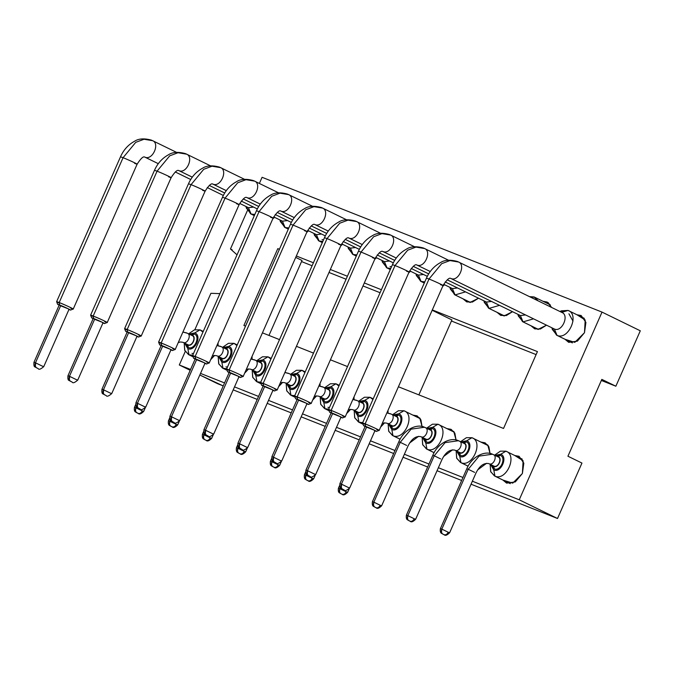<?xml version="1.0" encoding="UTF-8"?>
<svg xmlns="http://www.w3.org/2000/svg" width="674" height="674" viewBox="0 0 674 674"><rect width="100%" height="100%" fill="white"/><g stroke="black" fill="none" stroke-linecap="round" stroke-linejoin="round"><path stroke-width="1.01" d="M210.911 293.308L219.926 293.62L210.911 293.308L194.862 329.704L210.911 293.308M602.025 312.104L262.085 177.296L259.372 183.446L262.085 177.296L602.025 312.104L640.3 330.799L602.025 312.104L519.241 499.805L602.025 312.104M247.358 210.676L230.466 248.976L237.029 254.839L230.466 248.976L247.358 210.676M185.274 351.449L179.301 364.988L190.557 369.453L179.301 364.988L185.274 351.449M200.523 373.404L224.552 382.933L200.523 373.404M234.518 386.884L258.546 396.422L234.518 386.884M268.513 400.373L292.541 409.902L268.513 400.373M302.508 413.853L326.536 423.382L302.508 413.853M336.503 427.333L360.531 436.862L336.503 427.333M370.489 440.813L394.981 450.518L370.489 440.813M404.375 454.251L428.967 464.007L404.375 454.251M438.37 467.731L462.962 477.487L438.37 467.731M472.364 481.211L519.241 499.805L472.364 481.211M537.431 351.601L503.537 428.453L398.418 386.766L503.537 428.453L537.431 351.601L432.312 309.914L537.431 351.601M347.506 366.58L330.428 359.806L347.506 366.58M313.511 353.1L296.434 346.326L313.511 353.1M279.516 339.62L262.439 332.846L279.516 339.62M245.521 326.132L243.895 325.491L277.789 248.639L279.415 249.279L277.789 248.639L243.895 325.491L245.521 326.132M296.333 255.994L313.41 262.767L296.333 255.994M330.327 269.474L347.405 276.247L330.327 269.474M364.322 282.954L381.4 289.727L364.322 282.954M584.484 332.712L574.812 342.358L565.023 339.292L568.713 342.358L577.391 341.145L584.484 332.712L585.917 322.399L581.173 315.525L576.986 314.775L585.201 319.998L584.484 332.712M546.488 325.18L538.012 329.418L531.028 325.803L534.718 328.878L540.371 329.022L546.488 325.18M543 301.295L548.257 302.693L551.534 307.403L547.178 302.045L543 301.295M512.501 311.7L504.017 315.938L497.033 312.323L500.723 315.398L506.376 315.542L512.501 311.7M512.038 288.118L514.245 289.197L512.038 288.118M478.506 298.22L470.022 302.457L463.038 298.843L466.728 301.918L472.39 302.062L478.506 298.22M444.511 284.74L442.717 286.324L444.511 284.74M410.517 271.251L408.722 272.844L410.517 271.251M376.522 257.771L374.727 259.364L376.522 257.771M342.527 244.291L340.732 245.884L342.527 244.291M308.532 230.811L306.737 232.404L308.532 230.811M274.537 217.331L272.743 218.915L274.537 217.331M514.86 455.548L523.108 460.755L522.392 473.485L512.729 483.132L502.93 480.056L506.621 483.132L515.307 481.918L522.392 473.485L523.824 463.173L519.09 456.298L514.902 455.548M486.577 463.291L477.588 469.972L486.577 463.291M480.865 442.068L487.765 444.983L490.04 453.526M452.583 449.811L443.593 456.492L452.583 449.811M446.913 428.588L453.779 431.503L456.045 439.996L454.883 433.272L451.1 429.338L446.913 428.588M418.588 436.331L409.598 443.012L418.588 436.331M412.918 415.108L419.784 418.023L422.05 426.516L420.888 419.792L417.105 415.858L412.918 415.108M384.601 422.851L380.625 427.097L384.601 422.851M388.013 410.365L388.056 413.036L388.013 410.365M350.606 409.362L346.63 413.617L350.606 409.362M354.019 396.876L354.061 399.547L354.019 396.876M316.612 395.882L312.643 400.137L316.612 395.882M320.024 383.396L320.066 386.067L320.024 383.396M282.617 382.402L278.648 386.657L282.617 382.402M248.622 368.922L244.654 373.177L248.622 368.922M252.034 356.436L252.076 359.107L252.034 356.436M214.627 355.442L210.659 359.689L214.627 355.442M218.039 342.956L218.09 345.627L218.039 342.956M567.929 456.222L581.957 463.072L567.929 456.222L601.823 379.369L615.859 386.219L601.823 379.369L567.929 456.222M302.028 260.476L295.718 257.392L302.028 260.476L268.968 335.433L302.028 260.476M279.365 249.405L277.789 248.639L279.365 249.405M301.548 261.571L312.096 265.758L301.548 261.571M329.013 272.464L346.091 279.238L329.013 272.464M363 285.945L380.077 292.718L363 285.945M451.445 321.018L536.108 354.591L451.445 321.018M601.334 380.465L615.859 386.219L640.3 330.799L615.859 386.219L601.334 380.465M432.16 310.267L451.925 319.923L432.16 310.267M418.866 394.88L451.925 319.923L418.866 394.88M232.159 249.801L230.466 248.976L232.159 249.801M217.576 383.683L199.816 375.005L223.237 385.924L217.576 383.683M190.186 370.304L179.301 364.988L190.186 370.304M233.196 389.875L257.232 399.412L233.196 389.875M267.19 403.355L291.227 412.892L267.19 403.355M301.185 416.844L325.222 426.372L301.185 416.844M335.18 430.324L359.208 439.852L335.18 430.324M369.175 443.804L393.658 453.509L369.175 443.804M403.06 457.242L427.653 466.998L403.06 457.242M437.047 470.722L461.648 480.478L437.047 470.722M471.042 484.202L557.516 518.491L519.241 499.805L557.516 518.491L581.957 463.072L557.516 518.491L471.042 484.202M490.04 453.476L488.877 446.752L485.095 442.818L480.907 442.068M560.018 311.548L568.03 310.419L584.341 318.364M551.922 327.834L552.309 329.426L557.027 335.366L554.399 329.022C561.964 332.56 569.699 315.019 561.728 312.399L568.03 310.419L561.728 312.399C569.699 315.019 561.964 332.56 554.399 329.022L557.027 335.366C568.376 340.665 579.977 314.354 568.03 310.419C579.977 314.354 568.376 340.665 557.027 335.366L572.411 342.872L556.539 335.147L552.04 327.893M534.035 296.939L538.021 300.806L534.988 297.403L534.035 296.939L531.643 297.689L534.035 296.939L529.486 296.636L534.035 296.939M517.927 314.354L518.314 315.946L523.032 321.877L520.404 315.542L525.509 314.935L520.404 315.542L523.032 321.877L533.513 318.844L523.032 321.877L538.416 329.392L522.552 321.667L518.045 314.404M483.932 300.865L484.32 302.457L489.038 308.397L486.409 302.062L491.514 301.447L486.409 302.062L489.038 308.397L499.518 305.356L489.038 308.397L504.422 315.912L488.557 308.187L484.05 300.924M449.937 287.385L450.325 288.978L455.043 294.917L452.414 288.582L457.52 287.966L452.414 288.582L455.043 294.917L465.523 291.876L455.043 294.917L470.427 302.432L454.562 294.707L450.055 287.444M415.942 273.905L416.33 275.498L421.048 281.437L418.419 275.102L423.525 274.487L418.419 275.102L421.048 281.437L424.805 281.875L421.048 281.437L424.3 283.021L420.568 281.227L416.06 273.964M381.947 260.425L382.335 262.017L387.053 267.957L384.424 261.622L389.53 261.007L384.424 261.622L387.053 267.957L390.81 268.395L387.053 267.957L390.305 269.541L386.573 267.738L382.065 260.484M347.952 246.945L348.34 248.537L353.066 254.477L350.429 248.133L355.535 247.527L350.429 248.133L353.066 254.477L356.816 254.915L353.066 254.477L356.31 256.061L352.578 254.258L348.07 247.004M313.958 233.465L314.345 235.058L319.072 240.997L316.435 234.653L321.54 234.047L316.435 234.653L319.072 240.997L322.821 241.435L319.072 240.997L322.315 242.581L318.583 240.778L314.076 233.516M279.971 219.985L280.35 221.578L285.077 227.509L282.44 221.173L287.545 220.567L282.44 221.173L285.077 227.509L288.826 227.947L285.077 227.509L288.32 229.101L284.588 227.298L280.081 220.036M245.976 206.497L246.364 208.089L251.082 214.029L248.445 207.693L253.55 207.078L248.445 207.693L251.082 214.029L254.831 214.467L251.082 214.029L254.325 215.613L250.593 213.818L246.094 206.556M505.938 451.192L500.715 454.259L505.938 451.192C517.893 455.127 506.284 481.438 494.943 476.139C506.284 481.438 517.893 455.127 505.938 451.192L500.411 451.159L494.556 455.169L500.411 451.159L505.938 451.192L522.249 459.137M494.943 476.139L510.319 483.646L494.455 475.92L490.647 471.556L490.124 464.251L490.773 471.876L494.943 476.139L493.789 469.955L494.943 476.139M471.943 437.712L466.72 440.771L471.943 437.712C483.898 441.647 472.297 467.958 460.949 462.65C472.289 467.958 483.898 441.647 471.943 437.712L466.416 437.679L460.561 441.689L466.416 437.679L471.943 437.712L488.254 445.657M460.949 462.65L468.11 466.155L460.46 462.44L456.652 458.067L456.13 450.771L456.778 458.387L460.949 462.65L459.794 456.475L460.949 462.65M437.948 424.232L432.725 427.291L437.948 424.232C449.903 428.167 438.302 454.478 426.954 449.17C438.302 454.478 449.903 428.167 437.948 424.232L432.422 424.199L426.566 428.209L432.422 424.199L437.948 424.232L454.259 432.177M426.954 449.17L434.115 452.675L426.465 448.96L422.657 444.587L422.135 437.283L422.783 444.907L426.954 449.17L425.799 442.995L426.954 449.17M403.953 410.752L398.73 413.811L403.953 410.752C415.909 414.687 404.307 440.998 392.959 435.69C404.307 440.998 415.909 414.687 403.953 410.752L398.427 410.719L392.571 414.729L398.427 410.719L403.953 410.752L420.273 418.697M392.959 435.69L400.12 439.187L392.47 435.48L388.662 431.107L388.14 423.803L388.788 431.427L392.959 435.69L391.805 429.515L392.959 435.69M369.959 397.272L372.924 399.497L369.959 397.272L370.919 397.736L369.959 397.272L364.735 400.331C372.259 402.808 364.954 419.371 357.81 416.035L358.964 422.21L363.025 424.19L358.475 422L354.667 417.627L354.145 410.323L354.794 417.947L358.964 422.21L362.713 422.649L358.964 422.21L357.81 416.035L354.617 410.55L357.81 416.035C364.937 419.43 372.292 402.757 364.735 400.331L369.959 397.272L364.432 397.239L358.576 401.249L364.432 397.239L369.959 397.272M335.972 383.792L338.929 386.017L335.972 383.792L336.924 384.256L335.972 383.792L330.74 386.851C338.264 389.328 330.959 405.891 323.815 402.555L324.969 408.73L329.03 410.71L324.48 408.511L320.672 404.147L320.15 396.843L320.799 404.467L324.969 408.73L328.718 409.169L324.969 408.73L323.815 402.555L320.622 397.07L323.815 402.555C330.942 405.95 338.297 389.277 330.74 386.851L335.972 383.792L330.437 383.75L324.582 387.761L330.437 383.75L335.972 383.792M301.977 370.304L304.934 372.528L301.977 370.304L302.929 370.776L301.977 370.304L296.745 373.371C304.269 375.848 296.964 392.411 289.82 389.075L290.974 395.25L295.035 397.23L290.486 395.031L286.677 390.667L286.155 383.363L286.804 390.987L290.974 395.25L294.723 395.689L290.974 395.25L289.82 389.075L286.627 383.59L289.82 389.075C296.948 392.47 304.303 375.789 296.745 373.371L301.977 370.304L296.442 370.27L290.595 374.281L296.442 370.27L301.977 370.304M267.982 356.824L270.948 359.048L267.982 356.824L268.934 357.287L267.982 356.824L262.75 359.891C270.282 362.368 262.97 378.931 255.825 375.587L256.979 381.762L261.04 383.75L256.491 381.551L252.683 377.187L252.16 369.883L252.817 377.507L256.979 381.762L260.728 382.2L256.979 381.762L255.825 375.587L252.632 370.11L255.825 375.587C262.953 378.982 270.308 362.309 262.75 359.891L267.982 356.824L262.447 356.79L256.6 360.801L262.447 356.79L267.982 356.824M233.988 343.344L236.953 345.568L233.988 343.344L234.94 343.807L233.988 343.344L228.756 346.402C236.288 348.879 228.975 365.451 221.83 362.107L222.984 368.282L227.045 370.27L222.504 368.071L218.688 363.699L218.165 356.394L218.823 364.019L222.984 368.282L226.734 368.72L222.984 368.282L221.83 362.107L218.637 356.63L221.83 362.107C228.958 365.502 236.313 348.829 228.756 346.402L233.988 343.344L228.452 343.31L222.605 347.321L228.452 343.31L233.988 343.344M199.993 329.864L202.958 332.088L199.993 329.864L200.945 330.327L199.993 329.864L194.769 332.922C202.293 335.399 194.98 351.971 187.835 348.627L188.99 354.802L193.05 356.79L188.509 354.591L184.693 350.219L184.179 342.914L184.828 350.539L188.99 354.802L192.747 355.24L188.99 354.802L187.835 348.627L184.642 343.15L187.835 348.627C194.963 352.022 202.318 335.349 194.769 332.922L199.993 329.864L194.457 329.83L188.61 333.841L194.457 329.83L199.993 329.864M568.03 310.419L561.4 310.815L559.9 311.489M500.715 454.259C508.238 456.736 500.934 473.3 493.789 469.955L490.596 464.479L493.789 469.955C500.908 473.359 508.263 456.677 500.715 454.259L495.028 455.397L500.715 454.259M466.72 440.771C474.243 443.256 466.939 459.82 459.794 456.475L456.601 450.999L459.794 456.475C466.914 459.87 474.269 443.197 466.72 440.771L461.033 441.917L466.72 440.771M432.725 427.291C440.248 429.768 432.944 446.34 425.799 442.995L422.606 437.519L425.799 442.995C432.919 446.39 440.274 429.717 432.725 427.291L427.038 428.437L432.725 427.291M398.73 413.811C406.254 416.288 398.949 432.851 391.805 429.515L388.612 424.03L391.805 429.515C398.932 432.91 406.279 416.237 398.73 413.811L393.043 414.957L398.73 413.811M359.048 401.477L364.735 400.331L359.048 401.477M325.053 387.997L330.74 386.851L325.053 387.997M291.058 374.508L296.745 373.371L291.058 374.508M257.064 361.028L262.75 359.891L257.064 361.028M223.077 347.548L228.756 346.402L223.077 347.548M189.082 334.068L194.769 332.922L189.082 334.068M458.286 261.883L457.309 261.453L458.286 261.883C466.256 264.503 458.522 282.044 450.957 278.505C458.522 282.044 466.256 264.503 458.286 261.883L562.057 312.542M450.957 278.505L554.399 329.022L450.957 278.505M376.53 431.368L379.192 430.341L443.079 285.498C446.651 279.929 449.154 277.553 450.611 278.354L554.399 329.022M424.3 248.403L423.314 247.965L424.3 248.403C432.261 251.023 424.527 268.564 416.962 265.025C424.527 268.564 432.261 251.023 424.3 248.403L448.522 260.215M416.962 265.025L430.265 271.521L416.962 265.025M447.224 279.811L520.404 315.542L447.224 279.811M447.216 279.82L520.404 315.542M390.305 234.923L389.319 234.485L390.305 234.923C398.267 237.543 390.532 255.084 382.967 251.545C390.532 255.084 398.267 237.543 390.305 234.923L414.527 246.735M382.967 251.545L396.27 258.041L382.967 251.545M413.229 266.323L428.689 273.871L413.229 266.323M445.185 281.934L486.409 302.062M356.31 221.434L355.324 221.005L356.31 221.434C364.272 224.063 356.538 241.604 348.972 238.065C356.538 241.604 364.272 224.063 356.31 221.434L380.532 233.255M348.972 238.065L362.275 244.561L348.972 238.065M379.235 252.843L394.694 260.391L379.235 252.843M411.191 268.454L427.308 276.332M443.661 284.302L452.414 288.582M322.315 207.954L321.338 207.525L322.315 207.954C330.277 210.583 322.543 228.124 314.977 224.585C322.543 228.124 330.277 210.583 322.315 207.954L346.537 219.775M314.977 224.585L328.28 231.081L314.977 224.585M345.24 239.363L360.7 246.911L345.24 239.363M377.196 254.966L393.313 262.852M409.666 270.822L418.419 275.102M288.32 194.474L287.343 194.045L288.32 194.474C296.29 197.103 288.548 214.635 280.982 211.105C288.548 214.635 296.29 197.103 288.32 194.474L312.542 206.286M280.982 211.105L294.285 217.601L280.982 211.105M311.253 225.883L326.705 233.431L311.253 225.883M343.201 241.486L359.318 249.372M375.671 257.342L384.424 261.622M254.325 180.994L253.348 180.565L254.325 180.994C262.296 183.614 254.553 201.155 246.987 197.617C254.553 201.155 262.296 183.614 254.325 180.994L278.547 192.806M246.987 197.617L260.29 204.112L246.987 197.617M277.258 212.403L292.71 219.951L277.258 212.403M309.206 228.006L325.323 235.892M341.676 243.862L350.429 248.133M220.331 167.514L219.353 167.085L220.331 167.514C228.301 170.134 220.558 187.675 213.001 184.137C220.558 187.675 228.301 170.134 220.331 167.514L244.552 179.326M213.001 184.137L226.296 190.632L213.001 184.137M243.263 198.923L258.715 206.463L243.263 198.923M275.219 214.526L291.328 222.412M307.681 230.382L316.435 234.653M186.336 154.034L185.358 153.596L186.336 154.034C194.306 156.654 186.572 174.195 179.006 170.657C186.572 174.195 194.306 156.654 186.336 154.034L210.558 165.846M179.006 170.657L192.301 177.152L179.006 170.657M209.269 185.434L224.72 192.983L209.269 185.434M241.225 201.046L257.333 208.932M273.686 216.902L282.44 221.173M152.341 140.554L151.364 140.116L152.341 140.554C160.311 143.174 152.577 160.715 145.011 157.177C152.577 160.715 160.311 143.174 152.341 140.554L176.563 152.366M145.011 157.177L158.306 163.672L145.011 157.177M175.274 171.954L190.725 179.503L175.274 171.954M207.23 187.566L223.338 195.452M239.691 203.422L248.445 207.693M497.058 456.391L498.137 456.593L500.226 455.363L496.03 455.894L500.226 455.363C506.713 457.444 500.394 471.766 494.278 468.851L491.599 464.967L494.278 468.851C500.411 471.716 506.688 457.494 500.226 455.363L498.204 456.618M463.063 442.911L464.142 443.104L466.231 441.883L462.035 442.405L466.231 441.883C472.718 443.964 466.4 458.286 460.283 455.371L457.604 451.487L460.283 455.371C466.416 458.236 472.693 444.014 466.231 441.883L464.209 443.138M430.147 429.624C434.84 431.175 430.282 441.504 425.825 439.414C430.265 441.537 434.856 431.141 430.147 429.624L429.068 429.431L430.147 429.624L432.236 428.403L428.041 428.925L432.236 428.403C438.723 430.484 432.405 444.806 426.288 441.891L423.609 438.007L426.288 441.891C432.422 444.756 438.698 430.526 432.236 428.403L430.214 429.658M396.152 416.144C400.845 417.686 396.287 428.015 391.83 425.934C396.278 428.057 400.862 417.653 396.152 416.144L395.074 415.951L396.152 416.144L398.241 414.923L394.046 415.445L398.241 414.923C404.729 417.004 398.41 431.326 392.293 428.403L389.614 424.527L392.293 428.403C398.427 431.276 404.703 417.046 398.241 414.923L396.219 416.178M362.157 402.664C366.85 404.206 362.292 414.535 357.835 412.454C362.283 414.569 366.867 404.173 362.157 402.664L361.079 402.462L362.157 402.664L364.246 401.443L360.051 401.965L364.246 401.443C370.734 403.524 364.415 417.838 358.298 414.923L355.619 411.047L358.298 414.923C364.432 417.796 370.708 403.566 364.246 401.443L362.224 402.698M328.162 389.184C332.855 390.726 328.297 401.055 323.84 398.974C328.289 401.089 332.872 390.693 328.162 389.184L327.084 388.982L328.162 389.184L330.252 387.954L326.064 388.485L330.252 387.954C336.739 390.044 330.42 404.358 324.304 401.443L321.624 397.559L324.304 401.443C330.437 404.316 336.714 390.086 330.252 387.954L328.23 389.21M294.167 375.704C298.86 377.246 294.302 387.575 289.854 385.494C294.294 387.609 298.877 377.213 294.167 375.704L293.089 375.502L294.167 375.704L296.257 374.474L292.069 375.005L296.257 374.474C302.744 376.555 296.425 390.878 290.309 387.963L287.63 384.079L290.309 387.963C296.45 390.827 302.719 376.606 296.257 374.474L294.235 375.73M260.172 362.216C264.865 363.766 260.307 374.095 255.859 372.014C260.299 374.129 264.882 363.733 260.172 362.216L259.094 362.022L260.172 362.216L262.262 360.994L258.075 361.525L262.262 360.994C268.749 363.075 262.43 377.398 256.314 374.483L253.635 370.599L256.314 374.483C262.456 377.347 268.724 363.126 262.262 360.994L260.24 362.25M226.178 348.736C230.87 350.286 226.312 360.615 221.864 358.526C226.304 360.649 230.887 350.253 226.178 348.736L225.099 348.542L226.178 348.736L228.267 347.514L224.08 348.037L228.267 347.514C234.754 349.595 228.444 363.918 222.319 361.003L219.64 357.119L222.319 361.003C228.461 363.867 234.729 349.637 228.267 347.514L226.253 348.77M192.183 335.256C196.875 336.798 192.326 347.127 187.869 345.046C192.309 347.169 196.892 336.773 192.183 335.256L191.104 335.062L192.183 335.256L194.272 334.034L190.085 334.557L194.272 334.034C200.759 336.115 194.449 350.438 188.324 347.523L185.653 343.639L188.324 347.523C194.466 350.387 200.742 336.158 194.272 334.034L192.258 335.29M362.561 422.994L426.44 278.16L429.018 279.019L426.44 278.16C429.498 271.243 434.174 266.053 440.459 262.607C444.511 259.903 450.131 259.515 457.309 261.453L449.971 260.577L441.672 263.677L429.018 279.019C436.525 281.959 448.564 287.857 440.501 284.63C448.589 287.865 436.474 281.951 429.018 279.019L441.672 263.677L449.971 260.577L458.615 262.026M328.567 409.514L392.445 264.68L395.023 265.539L392.445 264.68C395.503 257.754 400.179 252.573 406.464 249.127C410.517 246.423 416.136 246.035 423.314 247.965L415.976 247.097L407.677 250.197L395.023 265.539C402.53 268.479 414.569 274.377 406.506 271.15C414.594 274.385 402.479 268.471 395.023 265.539L407.677 250.197L415.976 247.097L424.62 248.546M342.535 417.888L345.198 416.861L409.084 272.018C412.657 266.449 415.167 264.073 416.616 264.874L430.256 271.538M294.572 396.034L358.458 251.191L361.037 252.059L358.458 251.191C361.508 244.274 366.184 239.093 372.469 235.647C376.522 232.934 382.141 232.547 389.319 234.485L381.981 233.617L373.682 236.717L361.037 252.059C368.535 254.999 380.574 260.897 372.511 257.67C380.599 260.905 368.484 254.983 361.037 252.059L373.682 236.717L381.981 233.617L390.625 235.066M308.54 404.408L311.203 403.381L375.089 258.53C378.662 252.969 381.172 250.585 382.621 251.394L396.261 258.049M260.577 382.554L324.464 237.711L327.042 238.579L324.464 237.711C327.513 230.794 332.189 225.613 338.474 222.167C342.527 219.454 348.146 219.067 355.324 221.005L347.986 220.137L339.696 223.237L327.042 238.579C334.54 241.519 346.579 247.417 338.525 244.19C346.604 247.417 334.489 241.503 327.042 238.579L339.696 223.237L347.986 220.137L356.63 221.578M274.545 390.928L277.208 389.901L341.103 245.05C344.667 239.489 347.177 237.105 348.627 237.914L362.267 244.569M226.582 369.066L290.469 224.231L293.047 225.099L290.469 224.231C293.519 217.314 298.194 212.133 304.479 208.687C308.532 205.974 314.151 205.587 321.338 207.525L313.991 206.657L305.701 209.757L293.047 225.099C300.545 228.039 312.593 233.937 304.53 230.702C312.61 233.937 300.494 228.023 293.047 225.099L305.701 209.757L313.991 206.657L322.635 208.097M240.551 377.448L243.213 376.421L307.108 231.57C310.672 226.009 313.183 223.625 314.632 224.425L328.272 231.089M192.587 355.586L256.474 210.751L259.052 211.619L256.474 210.751C259.532 203.834 264.2 198.653 270.485 195.207C274.537 192.494 280.157 192.107 287.343 194.045L279.996 193.168L271.706 196.277L259.052 211.619C266.55 214.559 278.598 220.449 270.535 217.222C278.615 220.457 266.5 214.543 259.052 211.619L271.706 196.277L279.996 193.168L288.641 194.618M209.226 362.924L273.113 218.09C276.677 212.529 279.188 210.145 280.637 210.945L294.277 217.609M158.601 342.106L222.479 197.271L225.057 198.131L222.479 197.271C225.537 190.354 230.205 185.165 236.49 181.719C240.542 179.014 246.162 178.627 253.348 180.565L246.01 179.688L237.711 182.789L225.057 198.139C232.564 201.071 244.603 206.969 236.54 203.742C244.62 206.977 232.505 201.063 225.057 198.131L237.711 182.789L246.01 179.688L254.646 181.138M175.232 349.444L239.118 204.61C242.682 199.041 245.193 196.665 246.642 197.465L260.282 204.129M124.606 328.626L188.484 183.791L191.062 184.651L188.484 183.791C191.542 176.866 196.21 171.685 202.495 168.239C206.547 165.534 212.167 165.147 219.353 167.085L212.015 166.208L203.717 169.309L191.062 184.651C198.569 187.591 210.608 193.489 202.545 190.262C210.625 193.497 198.51 187.583 191.062 184.651L203.717 169.309L212.015 166.208L220.651 167.657M141.245 335.964L205.123 191.13C208.687 185.561 211.198 183.185 212.647 183.985L226.287 190.649M90.611 315.146L154.489 170.303L157.067 171.171L154.489 170.303C157.548 163.386 162.215 158.205 168.5 154.759C172.552 152.046 178.172 151.667 185.358 153.596L178.02 152.728L169.722 155.829L157.067 171.171C164.574 174.111 176.613 180.009 168.551 176.782C176.63 180.017 164.515 174.094 157.067 171.171L169.722 155.829L178.02 152.728L186.656 154.178M107.25 322.484L171.129 177.65C174.692 172.081 177.203 169.705 178.652 170.505L192.292 177.161M57.652 304.336L56.616 301.674L120.494 156.823L123.072 157.691L120.494 156.823C123.553 149.906 128.22 144.725 134.505 141.279C138.558 138.566 144.177 138.178 151.364 140.116L144.025 139.248L135.727 142.349L123.072 157.691C130.579 160.631 142.618 166.529 134.556 163.302C142.635 166.529 130.52 160.614 123.072 157.691L135.727 142.349L144.025 139.248L152.669 140.697M73.255 309.004L137.134 164.161C140.697 158.601 143.208 156.216 144.657 157.025L158.297 163.681M498.137 456.584C502.829 458.135 498.271 468.464 493.815 466.383L494.278 468.851L493.815 466.383L492.618 465.473L493.815 466.383C498.255 468.497 502.846 458.101 498.137 456.593L497.041 456.391M464.142 443.104C468.834 444.655 464.276 454.984 459.82 452.903L460.283 455.371L459.82 452.903L458.632 451.984L459.82 452.903C464.26 455.017 468.851 444.621 464.142 443.104L463.046 442.911M425.825 439.414L426.288 441.891L425.825 439.414L424.637 438.504L425.825 439.414M391.83 425.934L392.293 428.403L391.83 425.934L390.642 425.024L391.83 425.934M357.835 412.454L358.298 414.923L357.835 412.454L356.647 411.544L357.835 412.454M323.84 398.974L324.304 401.443L323.84 398.974L322.652 398.064L323.84 398.974M289.854 385.494L290.309 387.963L289.854 385.494L288.657 384.584L289.854 385.494M255.859 372.014L256.314 374.483L255.859 372.014L254.662 371.096M221.864 358.526L222.319 361.003L221.864 358.526L220.668 357.616L221.864 358.526M187.869 345.046L188.324 347.523L187.869 345.046L186.673 344.136M376.623 429.464C384.702 432.7 372.587 426.785 365.139 423.862C361.871 422.598 361.778 422.733 364.861 424.275C361.778 422.733 361.871 422.598 365.139 423.862L429.018 279.019L365.139 423.862L372.436 426.979M342.628 415.984C350.707 419.22 338.601 413.305 331.145 410.382C327.876 409.118 327.783 409.253 330.867 410.795C327.783 409.253 327.876 409.118 331.145 410.382L395.023 265.539L331.145 410.382L338.449 413.491M308.633 402.504C316.713 405.74 304.606 399.825 297.15 396.893C293.881 395.638 293.788 395.773 296.872 397.315C293.788 395.773 293.881 395.638 297.15 396.893L361.037 252.059L297.15 396.893L304.454 400.011M274.638 389.024C282.718 392.26 270.611 386.345 263.155 383.413C259.894 382.15 259.793 382.293 262.877 383.835C259.793 382.293 259.894 382.158 263.155 383.413L327.042 238.579L263.155 383.413L270.459 386.531M240.643 375.544C248.731 378.78 236.616 372.857 229.16 369.933C225.9 368.67 225.807 368.813 228.882 370.346C225.798 368.813 225.9 368.67 229.16 369.933L293.047 225.099L229.16 369.933L236.464 373.051M206.648 362.064C214.736 365.291 202.621 359.377 195.165 356.453C191.905 355.19 191.812 355.333 194.887 356.866C191.812 355.333 191.905 355.19 195.165 356.453L259.052 211.619L195.165 356.453L202.47 359.571M172.654 348.576C180.742 351.811 168.626 345.897 161.179 342.973C157.91 341.71 157.817 341.844 160.892 343.386C157.817 341.853 157.91 341.71 161.179 342.973L225.057 198.131L161.179 342.973L168.475 346.091M138.667 335.096C146.747 338.331 134.632 332.417 127.184 329.493C123.915 328.23 123.822 328.364 126.897 329.906C123.822 328.364 123.915 328.23 127.184 329.493L191.062 184.651L127.184 329.493L134.48 332.602M104.672 321.616C112.752 324.851 100.637 318.937 93.189 316.013C89.92 314.75 89.827 314.884 92.902 316.426C89.827 314.884 89.92 314.75 93.189 316.013L157.067 171.171L93.189 316.013L100.485 319.122M70.677 308.136C78.757 311.371 66.642 305.457 59.194 302.525C55.925 301.27 55.832 301.404 58.908 302.946C55.832 301.404 55.925 301.27 59.194 302.525L123.072 157.691L59.194 302.525L66.49 305.642M498.01 456.862C502.45 458.295 498.128 468.101 493.941 466.105C498.137 468.068 502.442 458.32 498.01 456.862L492.483 454.209L479.079 456.113L468.236 469.264L474.614 472.381L468.236 469.264L479.079 456.113L492.483 454.209L493.326 454.579C497.749 456.037 493.452 465.776 489.248 463.813L493.941 466.105L489.248 463.813C493.452 465.776 497.749 456.037 493.326 454.579L492.483 454.209C484.522 450.24 471.446 457.065 466.804 468.784L468.236 469.264L441.832 529.124L448.21 532.241L441.832 529.124L468.236 469.264L466.804 468.784L440.4 528.643L441.832 529.124C440.99 531.432 441.301 533.083 442.759 534.061C441.453 533.176 441.2 531.55 442.009 529.191C441.158 531.5 441.419 533.126 442.793 534.078L444.174 534.752L442.793 534.078C441.301 533.083 440.99 531.432 441.832 529.124L440.4 528.643C440.055 531.171 440.392 532.721 441.403 533.286L444.174 534.752C445.27 535.94 447.098 535.266 449.642 532.721L448.21 532.241C447.081 534.406 445.683 535.223 444.031 534.684M464.015 443.382C468.464 444.806 464.133 454.621 459.946 452.625C464.142 454.588 468.447 444.84 464.015 443.382L458.489 440.72L445.084 442.633L434.241 455.784L440.619 458.901L434.241 455.784L445.084 442.633L458.489 440.72L459.331 441.091C463.754 442.548 459.457 452.296 455.253 450.333L459.946 452.625L455.253 450.333C459.457 452.296 463.754 442.548 459.331 441.091L458.489 440.72C450.527 436.752 437.451 443.585 432.809 455.304L434.241 455.784L407.837 515.644L414.224 518.761L407.837 515.644L434.241 455.784L432.809 455.304L406.405 515.163L407.837 515.644C406.995 517.952 407.307 519.603 408.764 520.581C407.458 519.696 407.206 518.07 408.014 515.711C407.163 518.02 407.425 519.646 408.798 520.598L410.18 521.272L408.798 520.598C407.307 519.603 406.995 517.952 407.837 515.644L406.405 515.163C406.06 517.691 406.397 519.241 407.408 519.806L410.18 521.272C411.275 522.46 413.103 521.786 415.656 519.241L414.224 518.761C413.086 520.926 411.696 521.743 410.036 521.204M430.02 429.902C434.469 431.326 430.138 441.141 425.951 439.136C430.155 441.108 434.452 431.36 430.02 429.902L424.494 427.24L411.089 429.153L400.246 442.304L406.624 445.421L400.246 442.304L411.089 429.153L424.494 427.24L425.336 427.611C429.759 429.068 425.463 438.816 421.258 436.853L425.951 439.136L421.258 436.853C425.463 438.816 429.759 429.068 425.336 427.611L424.494 427.24C416.532 423.272 403.456 430.105 398.814 441.824L400.246 442.304L373.843 502.164L380.229 505.281L373.843 502.164L400.246 442.304L398.814 441.824L372.41 501.683L373.843 502.164C373.008 504.472 373.312 506.115 374.769 507.101C373.463 506.216 373.211 504.59 374.019 502.231C373.169 504.54 373.43 506.166 374.803 507.118L376.185 507.783L374.803 507.118C373.312 506.115 373.008 504.472 373.843 502.164L372.41 501.683C372.065 504.211 372.402 505.761 373.413 506.326L376.159 507.775C377.28 508.98 379.108 508.306 381.661 505.761L380.229 505.281C379.091 507.446 377.701 508.263 376.041 507.724M396.026 416.422C400.474 417.846 396.144 427.653 391.956 425.656C396.16 427.628 400.457 417.88 396.026 416.422L390.499 413.76L386.876 412.935L391.341 414.131C395.764 415.588 391.468 425.336 387.264 423.365L391.956 425.656L387.264 423.373C391.468 425.336 395.764 415.588 391.341 414.131L386.918 412.842M362.031 402.942C366.479 404.366 362.149 414.173 357.961 412.176C362.165 414.139 366.462 404.4 362.031 402.942L356.504 400.28L352.881 399.455L357.346 400.651C361.769 402.108 357.473 411.856 353.269 409.885L357.961 412.176L353.269 409.885C357.473 411.856 361.769 402.108 357.346 400.651L352.923 399.362M328.044 389.462C332.484 390.886 328.154 400.693 323.967 398.696C328.171 400.659 332.467 390.92 328.044 389.462L322.509 386.8L318.886 385.975L323.352 387.171C327.775 388.628 323.478 398.368 319.274 396.405L323.967 398.696L319.274 396.405C323.478 398.368 327.775 388.628 323.352 387.171L318.928 385.882M294.049 375.974C298.489 377.406 294.159 387.213 289.972 385.216C294.176 387.179 298.472 377.432 294.049 375.974L288.514 373.32L284.891 372.495L289.357 373.691C293.78 375.148 289.483 384.888 285.279 382.925L289.972 385.216L285.279 382.925C289.483 384.888 293.78 375.148 289.357 373.691L284.933 372.402M260.054 362.494C264.494 363.926 260.164 373.733 255.977 371.736C260.181 373.699 264.478 363.952 260.054 362.494L254.519 359.84L250.897 359.015L255.362 360.202C259.785 361.66 255.488 371.408 251.284 369.445L255.977 371.736L251.292 369.445C255.488 371.408 259.785 361.66 255.362 360.211L250.939 358.922M226.06 349.014C230.5 350.438 226.178 360.253 221.982 358.256C226.186 360.219 230.483 350.472 226.06 349.014L220.533 346.352L216.902 345.535L221.367 346.722C225.798 348.18 221.493 357.928 217.298 355.965L221.982 358.256L217.298 355.965C221.493 357.928 225.798 348.18 221.367 346.722L216.944 345.442M192.065 335.534C196.505 336.958 192.183 346.773 187.987 344.768C192.191 346.739 196.488 336.992 192.065 335.534L186.538 332.872L182.907 332.055L187.372 333.242C191.804 334.7 187.498 344.448 183.303 342.485L187.987 344.768L183.303 342.485C187.498 344.448 191.804 334.7 187.372 333.242L182.949 331.953M365.139 423.862L365.603 426.33C371.399 428.605 380.818 433.205 374.533 430.694C380.852 433.222 371.366 428.588 365.603 426.33L365.139 423.862M365.384 426.65C362.991 425.454 363.059 425.345 365.603 426.33C363.025 425.328 362.949 425.437 365.384 426.65M331.145 410.382L331.608 412.85C337.404 415.125 346.824 419.725 340.538 417.214C346.857 419.742 337.371 415.108 331.608 412.85L331.145 410.382M331.389 413.17C328.996 411.974 329.064 411.865 331.608 412.85C329.03 411.848 328.954 411.957 331.389 413.17M297.15 396.893L297.613 399.37C303.41 401.645 312.829 406.245 306.544 403.726C312.862 406.262 303.376 401.628 297.613 399.37L297.15 396.893M297.394 399.69C295.001 398.494 295.069 398.385 297.613 399.37C295.035 398.368 294.959 398.477 297.394 399.69M263.155 383.413L263.618 385.89C269.415 388.165 278.834 392.765 272.549 390.246C278.868 392.782 269.389 388.148 263.618 385.89L263.155 383.413M263.399 386.21C261.007 385.014 261.074 384.905 263.618 385.89C261.04 384.888 260.964 384.997 263.399 386.21M229.16 369.933L229.623 372.402C235.42 374.685 244.839 379.285 238.554 376.766C244.873 379.302 235.394 374.668 229.623 372.402L229.16 369.933M229.404 372.73C227.012 371.534 227.087 371.425 229.623 372.402C227.045 371.408 226.969 371.517 229.404 372.73M195.165 356.453L195.629 358.922C201.425 361.197 210.844 365.797 204.559 363.286C210.878 365.813 201.4 361.188 195.629 358.922L195.165 356.453M195.409 359.25C193.017 358.046 193.093 357.945 195.629 358.922C193.05 357.928 192.975 358.029 195.409 359.25M161.179 342.973L161.634 345.442C167.43 347.717 176.849 352.317 170.564 349.806C176.883 352.334 167.405 347.708 161.634 345.442L161.179 342.973M161.415 345.762C159.022 344.566 159.098 344.465 161.642 345.442C159.056 344.448 158.98 344.549 161.415 345.762M127.184 329.493L127.639 331.962C133.435 334.237 142.854 338.837 136.569 336.326C142.888 338.853 133.41 334.22 127.639 331.962L127.184 329.493M127.42 332.282C125.027 331.086 125.103 330.976 127.647 331.962C125.061 330.959 124.985 331.069 127.42 332.282M93.189 316.013L93.644 318.482C99.44 320.757 108.859 325.357 102.574 322.838C108.902 325.373 99.415 320.74 93.644 318.482L93.189 316.013M93.425 318.802C91.032 317.606 91.108 317.496 93.652 318.482C91.066 317.479 90.99 317.589 93.425 318.802M59.194 302.525L59.657 305.002C65.445 307.277 74.873 311.877 68.588 309.358C74.907 311.894 65.42 307.26 59.649 305.002L59.194 302.525M59.438 305.322C57.037 304.126 57.113 304.016 59.657 305.002C57.071 303.999 57.004 304.109 59.438 305.322M366.572 427.131L373.615 429.919L366.69 426.861L341.423 484.126L348.188 487.428L341.423 484.126L366.69 426.861L365.165 426.347L339.907 483.62L341.423 484.126C340.589 486.443 340.892 488.086 342.35 489.071C341.229 488.271 341.061 486.679 341.836 484.294C340.985 486.603 341.187 488.203 342.451 489.113L344.144 489.939L342.451 489.113M332.577 413.651L339.62 416.439L332.695 413.381L307.437 470.646L314.194 473.948L307.437 470.646L332.695 413.381L331.17 412.867L305.912 470.14L307.437 470.646C306.594 472.963 306.897 474.606 308.355 475.591C307.234 474.782 307.066 473.19 307.849 470.814C306.99 473.123 307.192 474.723 308.456 475.633L310.15 476.459L308.456 475.633M298.582 400.162L305.625 402.959L298.7 399.901L273.442 457.166L280.199 460.468L273.442 457.166L298.7 399.901L297.175 399.387L271.917 456.66L273.442 457.166C272.599 459.483 272.903 461.126 274.36 462.111C273.24 461.302 273.071 459.71 273.855 457.334C272.995 459.634 273.197 461.243 274.461 462.145L276.155 462.979L274.461 462.145M264.587 386.682L271.63 389.471L264.705 386.413L239.447 443.686L246.204 446.988L239.447 443.686L264.705 386.413L263.189 385.907L237.922 443.18L239.447 443.686C238.604 445.994 238.908 447.646 240.365 448.623C239.245 447.822 239.076 446.23 239.86 443.854C239 446.154 239.203 447.763 240.466 448.665L242.168 449.499L240.466 448.665M230.592 373.202L237.636 375.991L230.71 372.933L205.452 430.206L212.209 433.508L205.452 430.206L230.71 372.933L229.194 372.427L203.936 429.692L205.452 430.206C204.61 432.514 204.913 434.166 206.37 435.143C205.25 434.342 205.081 432.75 205.865 430.374C205.006 432.674 205.208 434.283 206.471 435.185L208.173 436.019L206.471 435.185M196.597 359.722L203.641 362.511L196.715 359.453L171.457 416.726L178.214 420.028L171.457 416.726L196.715 359.453L195.199 358.947L169.941 416.212L171.457 416.726C170.615 419.034 170.918 420.686 172.375 421.663C171.255 420.862 171.086 419.27 171.87 416.886C171.011 419.194 171.213 420.795 172.477 421.705L174.178 422.539L172.477 421.705M162.602 346.242L169.646 349.031L162.72 345.973L137.462 403.246L144.219 406.548L137.462 403.246L162.72 345.973L161.204 345.459L135.946 402.732L137.462 403.246C136.62 405.554 136.932 407.197 138.381 408.183C137.26 407.382 137.092 405.79 137.875 403.406C137.016 405.714 137.218 407.315 138.482 408.225L140.184 409.059L138.482 408.225M128.608 332.762L135.651 335.551L128.726 332.493L103.467 389.757L110.233 393.06L103.467 389.757L128.726 332.493L127.209 331.979L101.951 389.252L103.467 389.757C102.625 392.074 102.937 393.717 104.386 394.703C103.265 393.894 103.097 392.31 103.88 389.926C103.021 392.234 103.223 393.835 104.487 394.745L106.189 395.571L104.487 394.745M94.613 319.274L101.656 322.071L94.731 319.013L69.473 376.277L76.238 379.58L69.473 376.277L94.731 319.013L93.214 318.499L67.956 375.772L69.473 376.277C68.63 378.594 68.942 380.237 70.391 381.223C69.27 380.414 69.102 378.822 69.885 376.446C69.026 378.746 69.228 380.355 70.5 381.265L72.194 382.091L70.5 381.265M60.618 305.794L67.661 308.582L60.736 305.533L35.478 362.797L42.243 366.1L35.478 362.797L60.736 305.533L59.219 305.019L33.961 362.292L35.478 362.797C34.635 365.106 34.947 366.757 36.404 367.743C35.284 366.934 35.107 365.342 35.891 362.966C35.031 365.266 35.233 366.875 36.506 367.777L38.199 368.611L36.506 367.777M449.642 532.721L476.046 472.862C479.618 465.827 483.856 462.735 488.76 463.594L493.756 466.02M415.656 519.241L442.051 459.382C445.624 452.338 449.861 449.255 454.765 450.114L459.761 452.54M381.661 505.761L408.056 445.902C411.629 438.858 415.866 435.775 420.77 436.634L425.766 439.06M382.234 423.449L384.382 422.868L386.775 423.154L391.771 425.58M348.239 409.969L350.387 409.388L352.78 409.674L357.784 412.1M314.252 396.489L316.392 395.908L318.785 396.194L323.79 398.62M280.258 383.009L282.398 382.419L284.79 382.706L289.795 385.132M246.263 369.521L248.411 368.939L250.795 369.226L255.8 371.652M212.268 356.041L214.416 355.459L216.801 355.746L221.805 358.172M178.273 342.561L180.421 341.979L182.814 342.266L187.81 344.692M374.963 430.669L349.705 487.942L348.188 487.428M340.968 417.189L315.71 474.462L314.194 473.948M306.973 403.709L281.715 460.982L280.199 460.468M272.987 390.229L247.72 447.494L246.204 446.988M238.992 376.749L213.734 434.014L212.209 433.508M204.997 363.269L179.739 420.534L178.214 420.028M171.002 349.781L145.744 407.054L144.219 406.548M137.007 336.301L111.749 393.574L110.233 393.06M103.012 322.821L77.754 380.094L76.238 379.58M69.018 309.341L43.759 366.614L42.243 366.1M340.319 487.614L339.848 488.684L346.234 491.793L339.848 488.684L340.319 487.614M349.199 488.793L347.666 492.273L346.234 491.793C345.096 493.966 343.706 494.783 342.047 494.244L340.808 493.638C339.469 492.736 339.216 491.11 340.025 488.751C339.174 491.06 339.435 492.686 340.808 493.638L342.047 494.244M342.013 494.227L339.418 492.837C338.407 492.281 338.07 490.731 338.415 488.195L339.848 488.684C339.014 490.992 339.317 492.635 340.774 493.621C339.317 492.635 339.014 490.992 339.848 488.684L338.415 488.195L339.578 485.575M306.333 474.125L305.861 475.195L312.239 478.313L305.861 475.195L306.333 474.125M315.205 475.313L313.671 478.793L312.239 478.313C311.102 480.478 309.711 481.295 308.052 480.764L306.813 480.149C305.474 479.248 305.221 477.63 306.03 475.263C305.179 477.571 305.44 479.206 306.813 480.149L308.052 480.764M308.144 480.806L305.423 479.357C304.412 478.793 304.075 477.251 304.429 474.715L305.861 475.195C305.019 477.512 305.322 479.155 306.78 480.141C305.322 479.155 305.019 477.512 305.861 475.195L304.429 474.715L305.583 472.095M272.338 460.645L271.866 461.715L278.244 464.833L271.866 461.715L272.338 460.645M281.21 461.825L279.676 465.313L278.244 464.833C277.107 466.998 275.717 467.815 274.065 467.284L272.818 466.669C271.479 465.768 271.226 464.142 272.035 461.783C271.184 464.091 271.445 465.726 272.818 466.669L274.065 467.284M274.149 467.318L271.428 465.877C270.417 465.313 270.08 463.771 270.434 461.235L271.866 461.715C271.024 464.024 271.327 465.675 272.785 466.661C271.327 465.675 271.024 464.032 271.866 461.715L270.434 461.235L271.588 458.615M238.343 447.165L237.871 448.235L244.249 451.353L237.871 448.235L238.343 447.165M247.215 448.345L245.681 451.833L244.249 451.353C243.112 453.518 241.722 454.335 240.07 453.804L238.823 453.189C237.484 452.288 237.24 450.662 238.04 448.303C237.189 450.611 237.45 452.237 238.823 453.189L240.07 453.804M240.155 453.838L237.433 452.397C236.422 451.833 236.094 450.283 236.439 447.755L237.871 448.235C237.029 450.544 237.332 452.195 238.79 453.181C237.332 452.195 237.029 450.544 237.871 448.235L236.439 447.755L237.593 445.126M204.348 433.685L203.877 434.755L210.254 437.873L203.877 434.755L204.348 433.685M213.22 434.865L211.687 438.353L210.254 437.873C209.117 440.038 207.727 440.855 206.076 440.316L204.829 439.709C203.489 438.808 203.245 437.182 204.045 434.823C203.194 437.131 203.455 438.757 204.829 439.709L206.076 440.316M206.16 440.358L203.438 438.917C202.427 438.353 202.099 436.803 202.444 434.275L203.877 434.755C203.034 437.064 203.337 438.715 204.795 439.692C203.337 438.715 203.034 437.064 203.877 434.755L202.444 434.275L203.599 431.646M170.353 420.205L169.882 421.275L176.259 424.393L169.882 421.275L170.353 420.205M179.233 421.385L177.692 424.873L176.259 424.393C175.122 426.558 173.732 427.375 172.081 426.836L170.834 426.229C169.494 425.328 169.25 423.702 170.05 421.343C169.199 423.651 169.46 425.277 170.834 426.229L172.081 426.836M172.165 426.878L169.444 425.437C168.433 424.873 168.104 423.323 168.449 420.795L169.882 421.275C169.039 423.584 169.343 425.235 170.8 426.212C169.343 425.235 169.039 423.584 169.882 421.275L168.449 420.795L169.604 418.166M136.359 406.725L135.887 407.795L142.265 410.904L135.887 407.795L136.359 406.725M145.239 407.905L143.697 411.393L142.265 410.904C141.136 413.078 139.737 413.895 138.086 413.356L136.839 412.749C135.508 411.848 135.255 410.222 136.055 407.863C135.204 410.171 135.466 411.797 136.839 412.749L138.086 413.356M138.17 413.398L135.449 411.957C134.438 411.393 134.109 409.843 134.455 407.315L135.887 407.795C135.044 410.104 135.356 411.747 136.805 412.732C135.356 411.747 135.044 410.104 135.887 407.795L134.455 407.315L135.609 404.686M344.018 489.888L342.35 489.071C340.892 488.086 340.589 486.443 341.423 484.126L339.907 483.62C339.629 486.51 339.966 488.06 340.926 488.279L344.018 489.888M310.023 476.408L308.355 475.591C306.897 474.606 306.594 472.963 307.437 470.646L305.912 470.14C305.634 473.03 305.971 474.58 306.931 474.799L310.023 476.408M276.028 462.928L274.36 462.111C272.903 461.126 272.599 459.483 273.442 457.166L271.917 456.66C271.639 459.55 271.984 461.1 272.936 461.319L276.155 462.979C276.803 464.293 278.657 463.619 281.715 460.982M242.033 449.448L240.365 448.623C238.908 447.646 238.604 445.994 239.447 443.686L237.922 443.18C237.644 446.07 237.989 447.62 238.941 447.831L242.168 449.499C242.809 450.805 244.662 450.139 247.72 447.494M208.039 435.968L206.37 435.143C204.913 434.166 204.61 432.514 205.452 430.206L203.936 429.692C203.649 432.59 203.995 434.14 204.947 434.351L208.173 436.019C208.814 437.325 210.667 436.659 213.734 434.014M174.044 422.48L172.375 421.663C170.918 420.686 170.615 419.034 171.457 416.726L169.941 416.212C169.663 419.102 170 420.66 170.952 420.871L174.178 422.539C174.819 423.845 176.672 423.179 179.739 420.534M140.049 409L138.381 408.183C136.932 407.197 136.62 405.554 137.462 403.246L135.946 402.732C135.668 405.622 136.005 407.18 136.957 407.391L140.184 409.059C140.824 410.365 142.677 409.699 145.744 407.054M106.054 395.52L104.386 394.703C102.937 393.717 102.625 392.074 103.467 389.757L101.951 389.252C101.673 392.142 102.01 393.692 102.962 393.911L106.189 395.571C106.829 396.885 108.683 396.219 111.749 393.574M72.067 382.04L70.391 381.223C68.942 380.237 68.63 378.594 69.473 376.277L67.956 375.772C67.678 378.662 68.015 380.212 68.967 380.431L72.194 382.091C72.834 383.405 74.688 382.739 77.754 380.094M38.073 368.56L36.404 367.743C34.947 366.757 34.635 365.106 35.478 362.797L33.961 362.292C33.683 365.182 34.02 366.732 34.981 366.951L38.199 368.611C38.839 369.925 40.693 369.251 43.759 366.614M443.998 534.676L442.759 534.061L443.998 534.676M410.003 521.196L408.764 520.581L410.003 521.196M376.008 507.716L374.769 507.101L376.008 507.716M342.021 494.236L342.165 494.295C343.293 495.5 345.113 494.826 347.666 492.273M342.35 489.071L343.909 489.838M308.355 475.591L309.914 476.358M274.36 462.111L275.919 462.878M240.365 448.623L241.924 449.398M206.37 435.143L207.929 435.918M172.375 421.663L173.934 422.438M138.381 408.183L139.939 408.95M104.386 394.703L105.944 395.469M70.391 381.223L71.95 381.99M36.404 367.743L37.955 368.51M191.997 353.353L193.421 353.715M225.992 366.833L227.416 367.195M327.977 407.273L329.392 407.635M398.41 414.99L396.363 416.583M432.405 428.47L430.349 430.063M322.071 239.54L323.495 239.902M390.061 266.508L391.484 266.862M396.59 416.363L398.115 415.176M430.585 429.844L432.11 428.664M568.915 313.772L573.01 321.144M572.369 342.881L556.539 335.147M534.516 297.158L550.346 304.884M538.374 329.392L522.552 321.667M504.379 315.912L488.557 308.187M470.385 302.432L454.562 294.707M424.291 283.038L420.568 281.227M390.297 269.558L386.573 267.738M356.302 256.078L352.578 254.258M322.307 242.598L318.583 240.778M288.312 229.118L284.588 227.298M254.317 215.638L250.593 213.818M510.285 483.654L494.455 475.92M468.101 466.172L460.46 462.44M434.107 452.692L426.465 448.96M400.112 439.212L392.47 435.48M370.447 397.483L373.219 398.839M363.033 424.224L358.475 422M336.452 384.003L339.224 385.351M329.038 410.736L324.48 408.511M302.457 370.523L305.229 371.871M295.043 397.256L290.486 395.031M268.463 357.043L271.234 358.391M261.049 383.776L256.491 381.551M234.468 343.563L237.24 344.911M227.054 370.296L222.504 368.071M200.473 330.075L203.245 331.431M193.059 356.816L188.509 354.591M428.681 273.888L413.221 266.331M394.686 260.4L379.226 252.851M360.691 246.92L345.231 239.371M326.696 233.44L311.236 225.891M292.701 219.96L277.241 212.411M258.706 206.48L243.247 198.931M224.712 193L209.252 185.451M190.717 179.511L175.257 171.963M363.598 425.665L362.561 423.011M329.603 412.185L328.567 409.531M295.608 398.705L294.572 396.042M261.613 385.225L260.577 382.562M227.618 371.745L226.582 369.082M209.218 362.932L206.556 363.968M193.623 358.265L192.596 355.602M175.223 349.452L172.561 350.488M159.628 344.785L158.601 342.122M141.228 335.972L138.566 337M125.634 331.296L124.606 328.642M107.233 322.492L104.571 323.52M91.639 317.816L90.611 315.162M73.239 309.012L70.576 310.04M344.01 489.888L344.144 489.939C344.793 491.253 346.647 490.588 349.705 487.942M310.015 476.408L310.15 476.459C310.798 477.773 312.652 477.108 315.71 474.462M308.195 480.823C309.299 482.02 311.118 481.337 313.671 478.793M274.2 467.343C275.304 468.54 277.124 467.857 279.676 465.313M240.205 453.863C241.309 455.051 243.129 454.377 245.681 451.833M206.21 440.383C207.314 441.571 209.134 440.897 211.687 438.353M172.215 426.903C173.319 428.091 175.139 427.417 177.692 424.873M138.221 413.415C139.324 414.611 141.152 413.937 143.697 411.393"/></g></svg>
